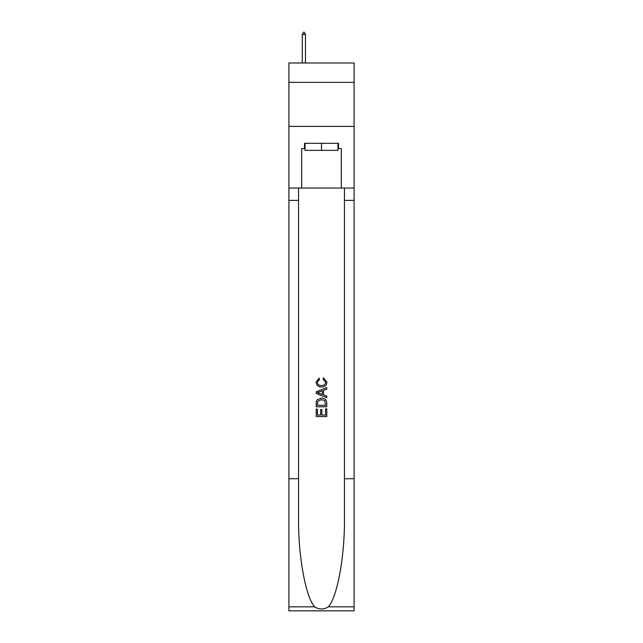 <?xml version="1.0" encoding="UTF-8"?>
<svg xmlns="http://www.w3.org/2000/svg" width="643" height="643" viewBox="0 0 643 643"><rect width="100%" height="100%" fill="white"/><g stroke="black" fill="none" stroke-linecap="round" stroke-linejoin="round"><path stroke-width="0.96" d="M354.092 82.36L354.092 62.982L288.908 62.982L288.908 82.36L354.092 82.36L354.092 126.398L288.908 126.398L288.908 82.36M337.969 143.309L337.969 150.358L305.031 150.358L305.031 143.309M321.5 143.309L321.5 150.358M325.559 408.827L325.559 415.056L321.902 415.056L325.559 415.056L325.559 408.827L326.781 408.827L326.781 416.551L316.211 416.551L316.211 409.101L316.211 416.551M320.68 409.503L320.68 415.056L317.433 415.056L320.68 415.056L320.68 409.503L321.902 409.503L321.902 415.056M317.12 399.777L316.364 401.312L317.12 399.777L321.436 398.121C324.819 398.105 326.596 399.737 326.781 403.008L326.781 406.794L316.211 406.794L316.211 403.177L316.211 406.794M323.397 377.795L323.051 379.282L323.397 377.795L326.917 382.111C326.628 385.358 324.795 386.99 321.42 387.006L321.42 387.006C318.172 386.941 316.388 385.318 316.075 382.135L319.145 378.068L319.467 379.555L317.296 382.207C317.61 384.498 318.984 385.599 321.412 385.519C323.887 385.647 325.31 384.562 325.696 382.247L323.051 379.282M328.316 606.831L354.092 606.831L354.092 610.85L288.908 610.85L288.908 478.73L298.553 478.73L298.553 518.009C298.087 555.552 305.706 597.492 314.684 606.831C319.225 609.725 323.767 609.725 328.316 606.831C337.294 597.492 344.913 555.552 344.447 518.009L344.447 188.053M316.211 391.788L316.211 393.476L326.781 397.671L316.211 393.476L316.211 391.788L326.781 387.592L316.211 391.788M344.447 478.73L354.092 478.73L354.092 126.398M288.908 478.73L288.908 126.398M298.553 188.053L298.553 478.73M354.092 606.831L354.092 478.73M288.908 188.053L301.68 188.053L301.68 148.597L305.031 148.597M337.969 148.597L338.499 148.597L338.499 143.309L304.501 143.309L304.501 148.597M338.499 148.597L341.32 148.597L341.32 188.053L354.092 188.053M301.68 188.053L341.32 188.053M326.781 387.592L326.781 389.176L323.525 390.381L323.525 394.882L326.781 396.088L326.781 397.671M319.386 393.355L322.312 394.44L322.312 390.831L317.433 392.632L319.386 393.355M322.312 390.831L322.312 394.432M316.211 403.177L316.364 401.312M324.811 400.629L325.559 405.299L324.811 400.629L321.412 399.608L317.65 401.417L317.433 405.299L325.559 405.299L317.433 405.299M316.211 409.101L317.433 409.101L317.433 415.056M305.465 34.441L304.147 32.15L303.617 32.15L302.298 34.441L305.465 34.441L305.465 62.982M302.298 34.441L302.298 62.982M344.447 200.391L354.092 200.391M298.553 200.391L288.908 200.391M288.908 606.831L314.684 606.831"/></g></svg>
